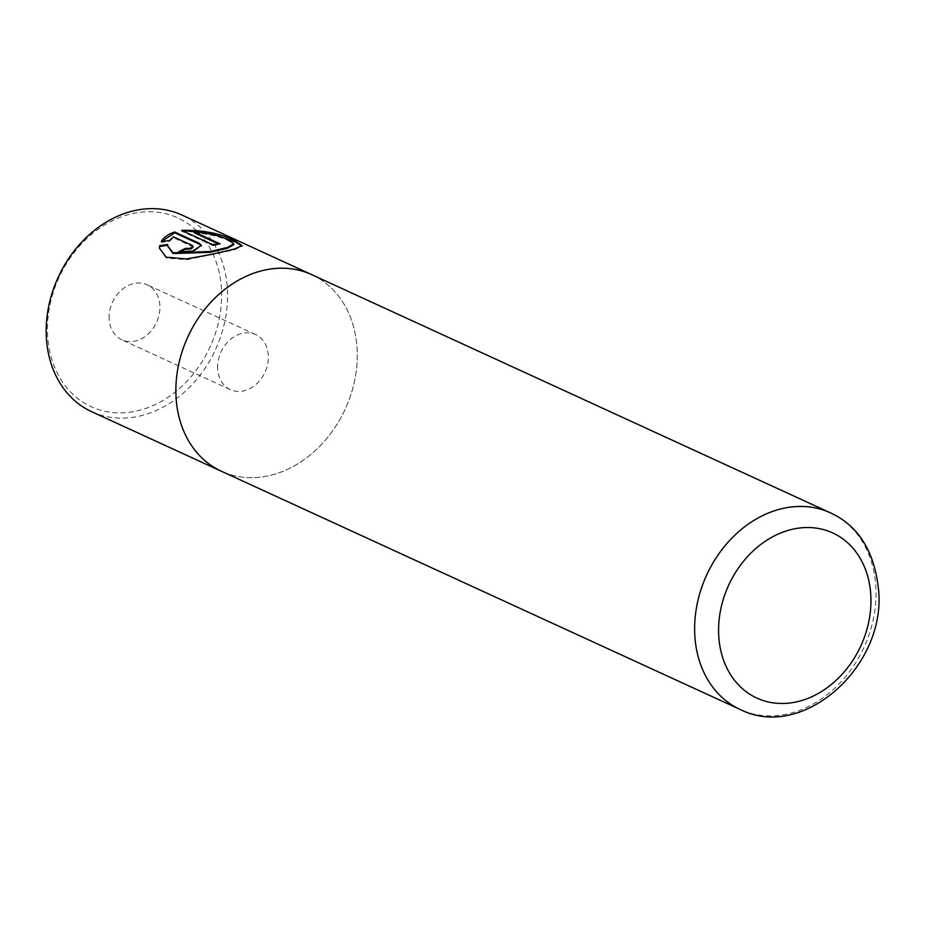 <?xml version="1.0" encoding="UTF-8"?>
<svg xmlns="http://www.w3.org/2000/svg" width="925" height="925" viewBox="0 0 925 925"><rect width="100%" height="100%" fill="white"/><g stroke="black" fill="none" stroke-linecap="round" stroke-linejoin="round"><path stroke-width="0.69" stroke-dasharray="4.62 3.47" d="M213.039 244.813L213.074 245.634L181.635 231.192L181.601 230.371M159.435 248.143L166.234 258.063L186.7 259.775L234.117 249.97L242.026 246.073M194.296 232.811C208.588 233.921 220 236.569 228.521 240.754L233.805 244.732M167.656 246.732L167.714 244.431M221.514 290.936A103.866 83.123 -65.3 0 1 138.461 410.561A103.866 83.123 -65.3 0 1 47.522 333.671A103.866 83.123 -65.3 0 1 130.564 214.033A103.866 83.123 -65.3 0 1 221.514 290.936M91.725 411.706A108.19 86.58 114.7 0 0 184.098 392.385A108.19 86.58 114.7 0 0 227.492 291.121A108.19 86.58 114.7 0 0 182.028 215.062M109.138 318.535A30.294 24.247 -65.3 0 1 121.291 290.184A30.294 24.247 -65.3 0 1 147.156 284.773A30.294 24.247 -65.3 0 1 159.886 306.071A30.294 24.247 -65.3 0 1 147.734 334.422A30.294 24.247 -65.3 0 1 121.869 339.822A30.294 24.247 -65.3 0 1 109.138 318.535M217.618 368.347A30.294 24.247 -65.3 0 1 229.758 339.995A30.294 24.247 -65.3 0 1 255.624 334.584A30.294 24.247 -65.3 0 1 268.354 355.882A30.294 24.247 -65.3 0 1 256.213 384.233A30.294 24.247 -65.3 0 1 230.348 389.633A30.294 24.247 -65.3 0 1 217.618 368.347M312.708 275.083A108.19 86.58 -65.3 0 1 357.189 350.679A108.179 86.58 -65.3 0 1 313.795 451.932A108.179 86.58 -65.3 0 1 221.422 471.253M311.713 274.632A108.179 86.58 -65.3 0 1 357.177 350.691A108.19 86.58 -65.3 0 1 314.28 451.504A108.19 86.58 -65.3 0 1 222.416 471.704M213.074 245.634A107.323 85.886 -65.3 0 1 220.034 244.628L220 243.807M220.034 244.628L218.577 243.969M161.285 241.506L161.32 242.35L169.414 241.448L173.495 237.633L193.14 247.102M173.495 237.633L173.472 236.812M169.414 241.448L169.379 240.616M179.635 252.143A107.323 85.886 114.7 0 0 178.733 252.641L178.698 251.785M178.733 252.641L192.62 251.912L201.384 246.258L201.349 245.437M830.488 512.855A108.179 86.58 -65.3 0 1 875.952 588.913A108.179 86.58 -65.3 0 1 832.558 690.166A108.179 86.58 -65.3 0 1 740.197 709.475M192.469 246.351L192.435 245.53M242.153 246.524L242.119 245.657M255.624 334.584L147.156 284.773M230.348 389.633L121.869 339.822"/><path stroke-width="1.39" d="M181.601 230.371C203.188 229.909 221.167 233.505 235.528 241.171L242.119 245.657L234.071 249.149L212.6 254.155L186.63 258.931L166.199 257.185L159.435 248.143L159.632 245.657L167.714 244.431L167.622 245.888L173.021 252.722L210.183 251.519L227.33 247.449L233.771 243.876L228.487 239.899C219.953 235.713 208.553 233.077 194.262 231.99L220 243.807A108.19 86.58 114.7 0 0 213.039 244.813L181.601 230.371M242.026 246.073L235.563 242.073L213.108 234.025L185.15 230.799M233.771 243.876L233.805 244.732L227.365 248.27L210.218 252.34L173.056 253.577L167.622 246.073M740.197 709.475C802.576 741.145 884.89 667.422 878.75 591.78C875.096 552.352 859.001 526.048 830.488 512.855A108.179 86.58 -65.3 0 0 738.115 532.176A108.179 86.58 -65.3 0 0 694.721 633.428A108.179 86.58 -65.3 0 0 740.197 709.475L221.422 471.253A108.179 86.58 -65.3 0 1 175.947 395.195A108.179 86.58 -65.3 0 1 219.341 293.942A108.179 86.58 -65.3 0 1 311.713 274.632L182.028 215.062A108.19 86.58 114.7 0 0 89.644 234.383A108.19 86.58 114.7 0 0 46.25 335.636A108.19 86.58 114.7 0 0 91.725 411.706L221.41 471.264A108.19 86.58 -65.3 0 1 175.947 395.195A108.19 86.58 -65.3 0 1 219.341 293.942A108.19 86.58 -65.3 0 1 311.713 274.621A108.19 86.58 -65.3 0 1 312.708 275.083M222.416 471.704A108.19 86.58 -65.3 0 1 221.41 471.264M199.349 243.321L201.349 245.437L192.597 251.08L178.698 251.785A108.19 86.58 -65.3 0 1 185.555 248.339C190.747 248.663 193.048 247.715 192.435 245.53L173.472 236.812L169.379 240.616L161.285 241.506C163.76 237.39 168.223 234.222 174.663 231.978L199.349 243.321L199.384 244.142L174.698 232.799L174.663 231.978M193.14 247.102L192.435 245.53M218.577 243.969L194.296 232.811L194.262 231.99M167.749 245.275L159.667 246.501L159.632 245.657M159.667 246.501L159.482 247.854M192.469 246.351C193.082 248.548 190.781 249.484 185.59 249.172L185.555 248.339M201.315 245.853L199.384 244.142M185.59 249.172A107.323 85.886 114.7 0 0 179.635 252.143M174.698 232.799L162.014 241.298M718.656 634.192A90.87 72.728 114.7 0 0 798.217 701.474A90.87 72.728 114.7 0 0 870.888 596.81A90.87 72.728 114.7 0 0 791.314 529.528A90.87 72.728 114.7 0 0 718.656 634.192M830.488 512.855L311.713 274.632"/></g></svg>
